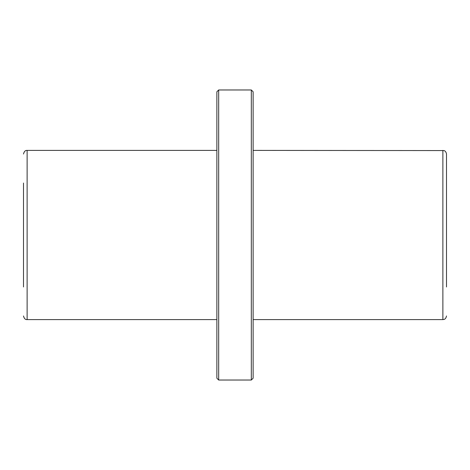 <?xml version="1.0" encoding="UTF-8"?>
<svg xmlns="http://www.w3.org/2000/svg" width="470" height="470" viewBox="0 0 470 470"><rect width="100%" height="100%" fill="white"/><g stroke="black" fill="none" stroke-linecap="round" stroke-linejoin="round"><path stroke-width="0.7" d="M446.5 286.97L446.5 154.025C445.877 150.594 443.674 150.518 443.968 150.57L253.13 150.4M218.685 235L218.685 380.03L251.315 380.03L251.315 89.97L218.685 89.97L218.685 235M251.315 89.97L253.13 91.785L253.13 378.215L251.315 380.03M218.685 89.97L216.87 91.785L216.87 378.215L218.685 380.03M23.5 286.97L23.5 183.03M446.5 315.975C445.877 319.406 443.674 319.482 443.968 319.43L442.875 319.6L442.875 150.4M216.87 319.6L27.125 319.6L27.125 150.4C25.327 150.253 24.117 151.463 23.5 154.025M442.875 319.6L253.13 319.6M27.125 319.6C25.327 319.747 24.117 318.537 23.5 315.975M216.87 150.4L27.125 150.4"/></g></svg>
